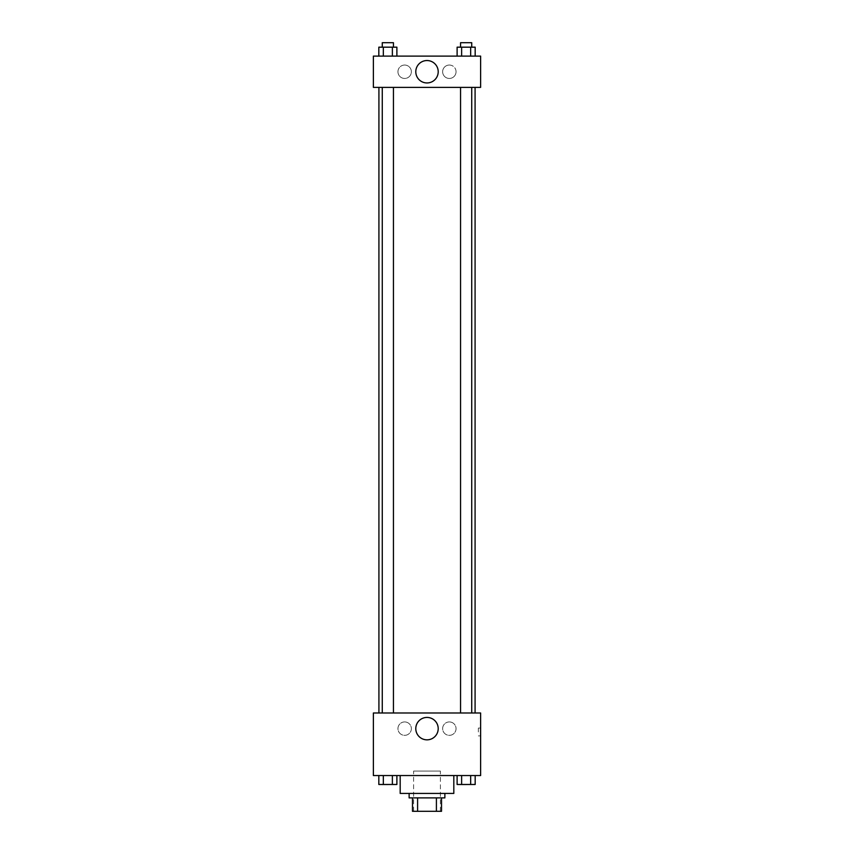 <?xml version="1.0" encoding="UTF-8"?>
<svg xmlns="http://www.w3.org/2000/svg" width="854" height="854" viewBox="0 0 854 854"><rect width="100%" height="100%" fill="white"/><g stroke="black" fill="none" stroke-linecap="round" stroke-linejoin="round"><path stroke-width="0.64" stroke-dasharray="4.27 3.2" d="M440.408 771.087L413.592 771.087L440.408 771.087L440.408 811.3L413.592 811.3L440.408 811.3M417.595 811.3L412.482 811.3L412.482 797.892L417.595 797.892L417.595 811.3L441.518 811.3M436.405 797.892L417.595 797.892L436.405 797.892L436.405 811.3M417.595 797.892L412.482 797.892M409.13 797.892L444.87 797.892M427 793.43L409.13 793.43L427 793.43M453.816 793.43L400.184 793.43M453.816 775.549L400.184 775.549L453.816 775.549M373.379 775.549L480.621 775.549L480.621 712.994L373.379 712.994L373.379 775.549M457.114 775.549L457.114 784.484L461.63 784.484L457.114 784.484L461.63 784.484L461.63 775.549L470.661 775.549L457.114 775.549L475.176 775.549L457.114 775.549L461.63 775.549L461.63 784.484L475.176 784.484L470.661 784.484L475.176 784.484L475.176 775.549L470.661 775.549L470.661 784.484L461.63 784.484L470.661 784.484L470.661 775.549L475.176 775.549L461.63 775.549L475.176 775.549M396.886 775.549L378.824 775.549L392.37 775.549L392.37 784.484L396.886 784.484L392.37 784.484L396.886 784.484L396.886 775.549L378.824 775.549L383.339 775.549L383.339 784.484L392.37 784.484L383.339 784.484L392.37 784.484L392.37 775.549L392.37 784.484M373.379 731.985L373.379 728.067L373.379 731.985M427 739.842A11.209 11.209 0 0 0 436.704 723.028A11.209 11.209 0 0 0 417.296 723.028A11.209 11.209 0 0 0 427 739.842M480.621 731.985L480.621 728.067L480.621 731.985M478.368 731.985L478.368 728.067L478.368 731.985M404.657 721.929A6.704 6.704 0 0 0 398.85 731.985A6.704 6.704 0 0 0 410.464 731.985A6.704 6.704 0 0 0 404.657 721.929A6.704 6.704 0 0 1 410.464 731.985A6.704 6.704 0 0 1 398.85 731.985A6.704 6.704 0 0 1 404.657 721.929M449.343 721.929A6.704 6.704 0 0 0 443.536 731.985A6.704 6.704 0 0 0 455.15 731.985A6.704 6.704 0 0 0 449.343 721.929A6.704 6.704 0 0 1 455.15 731.985A6.704 6.704 0 0 1 443.536 731.985A6.704 6.704 0 0 1 449.343 721.929M460.562 712.994L471.728 712.994L460.562 712.994L471.728 712.994L460.562 712.994L460.562 87.386L471.728 87.386L460.562 87.386M393.438 712.994L382.272 712.994L393.438 712.994L382.272 712.994L393.438 712.994L393.438 87.386L382.272 87.386L393.438 87.386M475.08 712.994L378.92 712.994L475.08 712.994M475.08 87.386L378.92 87.386L475.08 87.386M471.728 87.386L471.728 712.994M480.621 87.386L373.379 87.386L373.379 56.108L480.621 56.108L480.621 87.386M397.953 71.747A6.704 6.704 0 0 0 404.657 78.451A6.704 6.704 0 0 0 411.361 71.747A6.704 6.704 0 0 0 404.657 65.043A6.704 6.704 0 0 0 397.953 71.747M456.047 71.747A6.704 6.704 0 0 0 449.343 65.043A6.704 6.704 0 0 0 442.639 71.747A6.704 6.704 0 0 0 449.343 78.451A6.704 6.704 0 0 0 456.047 71.747M457.114 56.108L475.176 56.108L457.114 56.108L475.176 56.108L457.114 56.108L475.176 56.108L457.114 56.108L457.114 47.173L475.176 47.173L470.661 47.173L470.661 56.108L470.661 47.173L461.63 47.173L461.63 56.108L461.63 47.173L457.114 47.173L475.176 47.173L475.176 56.108M378.824 56.108L396.886 56.108L378.824 56.108L396.886 56.108L378.824 56.108L378.824 47.173L396.886 47.173L392.37 47.173L392.37 56.108L392.37 47.173L383.339 47.173L383.339 56.108L383.339 47.173L378.824 47.173L396.886 47.173L396.886 56.108M404.657 65.043A6.704 6.704 0 0 1 410.464 75.099A6.704 6.704 0 0 1 398.85 75.099A6.704 6.704 0 0 1 404.657 65.043M449.343 65.043A6.704 6.704 0 0 1 455.15 75.099A6.704 6.704 0 0 1 443.536 75.099A6.704 6.704 0 0 1 449.343 65.043M373.379 72.302L373.379 64.488L373.379 72.302M480.621 64.488L480.621 72.302L480.621 64.488M438.209 71.747A11.209 11.209 0 0 0 421.396 62.043A11.209 11.209 0 0 0 421.396 81.45A11.209 11.209 0 0 0 438.209 71.747M471.728 47.173L460.562 47.173L471.728 47.173L460.562 47.173L471.728 47.173L471.728 42.7L460.562 42.7L471.728 42.7L460.562 42.7L460.562 47.173M393.438 47.173L382.272 47.173L393.438 47.173L382.272 47.173L393.438 47.173L393.438 42.7L382.272 42.7L393.438 42.7L382.272 42.7L382.272 47.173M470.661 47.173L470.661 56.108M461.63 47.173L461.63 56.108M392.37 47.173L392.37 56.108M383.339 47.173L383.339 56.108M471.728 784.484L460.562 784.527M378.824 775.549L383.339 775.549L378.824 775.549L378.824 784.484L383.339 784.484L378.824 784.484L383.339 784.484L383.339 775.549L392.37 775.549L378.824 775.549L392.37 775.549M393.438 784.484L382.272 784.527M470.661 775.549L470.661 784.484M461.63 775.549L461.63 784.484M383.339 775.549L383.339 784.484M413.592 811.3L413.592 771.087M480.621 728.067L478.368 728.067M480.621 735.892L478.368 735.892M382.272 87.386L382.272 712.994"/><path stroke-width="1.28" d="M436.405 797.892L436.405 811.3L412.482 811.3L412.482 797.892M436.405 811.3L441.518 811.3L441.518 797.892L441.518 811.3M444.87 793.43L444.87 797.892L409.13 797.892L409.13 793.43M417.595 797.892L417.595 811.3M400.184 775.549L400.184 793.43L453.816 793.43L453.816 775.549M480.621 775.549L373.379 775.549L373.379 712.994L480.621 712.994L480.621 775.549M427 739.842A11.209 11.209 0 0 1 417.296 723.028A11.209 11.209 0 0 1 436.704 723.028A11.209 11.209 0 0 1 427 739.842M475.08 87.386L475.08 712.994M460.562 712.994L460.562 87.386M393.438 87.386L393.438 712.994M480.621 87.386L373.379 87.386L373.379 56.108L480.621 56.108L480.621 87.386M438.209 71.747A11.209 11.209 0 0 1 421.396 81.45A11.209 11.209 0 0 1 421.396 62.043A11.209 11.209 0 0 1 438.209 71.747M475.176 56.108L475.176 47.173L457.114 47.173L457.114 56.108M470.661 47.173L470.661 56.108M461.63 47.173L461.63 56.108M460.562 47.173L460.562 42.7L471.728 42.7L471.728 47.173M396.886 56.108L396.886 47.173L378.824 47.173L378.824 56.108M392.37 47.173L392.37 56.108M383.339 47.173L383.339 56.108M382.272 47.173L382.272 42.7L393.438 42.7L393.438 47.173M475.176 775.549L475.176 784.484L457.114 784.484L457.114 775.549M470.661 775.549L470.661 784.484M461.63 775.549L461.63 784.484M471.728 784.484L460.562 784.527M396.886 775.549L396.886 784.484L378.824 784.484L378.824 775.549M392.37 775.549L392.37 784.484M383.339 775.549L383.339 784.484M393.438 784.484L382.272 784.527M378.92 87.386L378.92 712.994M471.728 712.994L471.728 87.386M382.272 87.386L382.272 712.994"/></g></svg>
